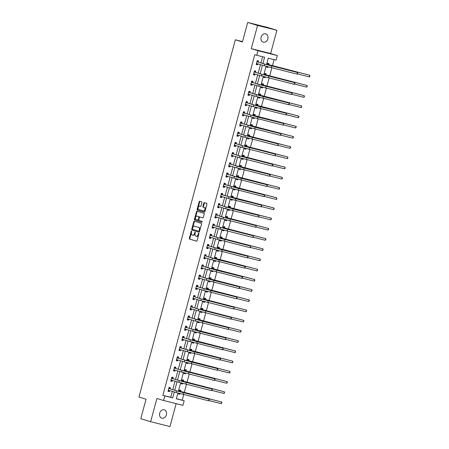 <?xml version="1.0" encoding="UTF-8"?>
<svg xmlns="http://www.w3.org/2000/svg" width="449" height="449" viewBox="0 0 449 449"><rect width="100%" height="100%" fill="white"/><g stroke="black" fill="none" stroke-linecap="round" stroke-linejoin="round"><path stroke-width="0.67" d="M191.555 231.1A0.466 0.281 -75.9 0 0 191.162 231.465L189.321 238.296A0.668 0.404 -75.9 0 0 189.534 239.053L196.505 241.169A0.668 0.404 -75.9 0 0 197.066 240.642L198.907 233.817A0.466 0.281 -75.9 0 0 198.363 233.648L198.127 234.535A2.133 1.296 -75.9 0 1 196.37 236.225A2.133 1.296 -75.9 0 1 196.331 236.213L195.753 236.039A2.133 1.296 -75.9 0 1 195.068 233.609L195.304 232.722A0.466 0.281 -75.9 0 0 194.765 232.56L194.524 233.441A2.133 1.296 -75.9 0 1 192.767 235.13A2.133 1.296 -75.9 0 1 192.733 235.124L192.15 234.945A2.133 1.296 -75.9 0 1 191.465 232.515L191.706 231.633A0.466 0.281 -75.9 0 0 191.555 231.1M191.729 231.476A0.466 0.281 -75.9 0 0 191.684 231.6L189.843 238.425A0.668 0.404 -75.9 0 0 190.056 239.182L196.617 241.175M198.929 233.66A0.466 0.281 -75.9 0 0 198.885 233.783L198.649 234.664L198.127 234.535M195.332 232.565A0.466 0.281 -75.9 0 0 195.287 232.689L195.046 233.575L194.524 233.441M261.144 37.172A4.338 3.446 106.9 0 0 263.226 42.161A4.338 3.446 106.9 0 0 267.829 38.844A4.338 3.446 106.9 0 0 265.746 33.855A4.338 3.446 106.9 0 0 261.144 37.172M159.698 413.142A4.338 3.446 106.9 0 0 161.78 418.137A4.338 3.446 106.9 0 0 166.388 414.82A4.338 3.446 106.9 0 0 164.3 409.83A4.338 3.446 106.9 0 0 159.698 413.142M201.904 202.594A0.668 0.404 -75.9 0 0 201.691 201.837L199.738 201.242A0.668 0.404 -75.9 0 0 199.176 201.769L197.128 209.352A0.668 0.404 -75.9 0 0 197.347 210.11L204.312 212.22A0.668 0.404 -75.9 0 0 204.873 211.698L206.922 204.115A0.668 0.404 -75.9 0 0 206.708 203.358L204.346 202.639A0.668 0.404 -75.9 0 0 203.784 203.167L202.909 206.411A0.668 0.404 -75.9 0 0 203.122 207.169L204.295 207.522A1.779 1.083 -75.9 0 1 204.873 209.531A1.779 1.083 -75.9 0 1 203.397 210.968A1.779 1.083 -75.9 0 1 203.363 210.963L198.778 209.571A1.779 1.083 -75.9 0 1 198.2 207.561A1.779 1.083 -75.9 0 1 199.676 206.125A1.779 1.083 -75.9 0 1 199.704 206.136L200.467 206.366A0.668 0.404 -75.9 0 0 201.029 205.838L201.904 202.594M247.696 22.45L267.032 27.294L276.893 30.285L257.558 25.441L247.696 22.45L242.432 41.953L235.332 39.804L138.937 397.056L146.037 399.212L140.773 418.715L150.634 421.706L156.903 398.471L163.61 400.502L164.85 395.917L162.875 395.322L254.785 54.694L256.755 55.289L257.995 50.709L277.33 55.553L276.09 60.138L268.255 58.174L266.521 64.6M257.558 25.441L251.288 48.677L257.995 50.709M194.344 221.222A0.668 0.404 -75.9 0 0 193.783 221.75L191.74 229.332A0.668 0.404 -75.9 0 0 191.953 230.09L198.924 232.206A0.668 0.404 -75.9 0 0 199.485 231.678L201.528 224.096A0.668 0.404 -75.9 0 0 201.315 223.338L194.344 221.222M197.448 211.356A0.668 0.404 -75.9 0 0 197.004 211.889L194.956 219.471L194.434 219.342L196.482 211.76A0.668 0.404 -75.9 0 1 197.044 211.232L204.009 213.348A0.668 0.404 -75.9 0 1 204.222 214.106L203.346 217.35A0.668 0.404 -75.9 0 1 202.802 217.877L202.791 217.877A0.668 0.404 -75.9 0 0 202.802 217.877M202.791 217.877L199.962 217.019A0.668 0.404 -75.9 0 0 199.401 217.546L198.823 219.696A0.668 0.404 -75.9 0 0 199.036 220.459L201.977 221.351A0.466 0.281 -75.9 0 1 201.741 222.249A0.466 0.281 -75.9 0 0 201.741 222.249L194.647 220.1A0.668 0.404 -75.9 0 1 194.434 219.342M150.634 421.706L169.969 426.55L176.154 403.645M242.527 41.605L235.332 39.804M162.875 395.322L170.715 397.286L172.315 391.365M172.77 389.665L175.065 381.15M175.525 379.45L177.821 370.941M178.281 369.241L180.577 360.732M181.037 359.032L183.332 350.517M183.793 348.817L186.088 340.308M186.548 338.608L188.844 330.099M189.304 328.399L191.6 319.884M192.06 318.184L194.355 309.675M194.81 307.975L197.111 299.466M197.566 297.766L199.861 289.251M200.321 287.551L202.617 279.042M203.077 277.342L205.373 268.833M205.833 267.133L208.128 258.618M208.589 256.918L210.884 248.409M211.344 246.709L213.64 238.2M214.1 236.5L216.396 227.985M216.856 226.285L219.151 217.776M219.606 216.076L221.907 207.567M222.362 205.867L224.663 197.352M225.117 195.652L227.413 187.143M227.873 185.443L230.169 176.934M230.629 175.233L232.924 166.719M233.385 165.019L235.68 156.51M236.14 154.81L238.436 146.301M238.896 144.6L241.192 136.086M241.652 134.386L243.947 125.877M244.402 124.177L246.703 115.668M247.158 113.967L249.459 105.453M249.913 103.753L252.209 95.244M252.669 93.544L254.965 85.035M255.425 83.334L257.72 74.82M258.181 73.12L260.476 64.611M260.936 62.911L262.598 56.754M170.087 388.761L170.373 387.695L169.065 387.369L168.005 391.298L169.312 391.623L169.599 390.563M172.843 378.546L173.129 377.486L171.821 377.16L170.76 381.083L172.068 381.414L172.354 380.348M175.598 368.337L175.885 367.276L174.577 366.945L173.516 370.874L174.824 371.2L175.11 370.139M178.354 358.128L178.64 357.062L177.333 356.736L176.272 360.665L177.579 360.99L177.866 359.93M181.104 347.913L181.39 346.853L180.088 346.527L179.028 350.45L180.335 350.781L180.621 349.715M183.86 337.704L184.146 336.643L182.844 336.312L181.783 340.241L183.091 340.566L183.377 339.506M186.616 327.495L186.902 326.429L185.594 326.103L184.539 330.032L185.841 330.357L186.133 329.297M189.371 317.28L189.658 316.219L188.35 315.894L187.295 319.817L188.597 320.148L188.883 319.082M192.127 307.071L192.413 306.01L191.106 305.679L190.045 309.608L191.353 309.933L191.639 308.873M194.883 296.862L195.169 295.796L193.861 295.47L192.801 299.399L194.108 299.724L194.395 298.664M197.639 286.647L197.925 285.586L196.617 285.261L195.556 289.184L196.864 289.515L197.15 288.449M200.394 276.438L200.681 275.377L199.373 275.046L198.312 278.975L199.62 279.3L199.906 278.24M203.15 266.229L203.436 265.163L202.129 264.837L201.068 268.766L202.376 269.091L202.662 268.031M205.9 256.014L206.192 254.953L204.884 254.628L203.824 258.551L205.131 258.882L205.418 257.816M208.656 245.805L208.942 244.744L207.64 244.413L206.579 248.342L207.887 248.667L208.173 247.607M211.412 235.596L211.698 234.53L210.396 234.204L209.335 238.133L210.643 238.458L210.929 237.398M214.167 225.381L214.454 224.32L213.146 223.995L212.091 227.918L213.393 228.249L213.679 227.183M216.923 215.172L217.209 214.111L215.902 213.78L214.847 217.709L216.149 218.034L216.435 216.974M219.679 204.963L219.965 203.897L218.657 203.571L217.597 207.5L218.904 207.825L219.191 206.764M222.435 194.748L222.721 193.687L221.413 193.362L220.352 197.285L221.66 197.616L221.946 196.55M225.19 184.539L225.477 183.478L224.169 183.147L223.108 187.076L224.416 187.401L224.702 186.341M227.946 174.33L228.232 173.263L226.925 172.938L225.864 176.867L227.172 177.192L227.458 176.131M230.696 164.115L230.988 163.054L229.68 162.729L228.62 166.652L229.927 166.983L230.214 165.917M233.452 153.906L233.738 152.845L232.436 152.514L231.375 156.443L232.683 156.768L232.969 155.708M236.208 143.697L236.494 142.63L235.192 142.305L234.131 146.234L235.439 146.559L235.725 145.498M238.963 133.482L239.25 132.421L237.942 132.096L236.887 136.019L238.189 136.35L238.481 135.284M241.719 123.273L242.005 122.212L240.698 121.881L239.643 125.81L240.945 126.135L241.231 125.075M244.475 113.064L244.761 111.997L243.453 111.672L242.393 115.601L243.7 115.926L243.987 114.865M247.231 102.849L247.517 101.788L246.209 101.463L245.148 105.386L246.456 105.717L246.742 104.651M249.986 92.64L250.273 91.579L248.965 91.248L247.904 95.177L249.212 95.502L249.498 94.442M252.742 82.431L253.028 81.364L251.721 81.039L250.66 84.968L251.968 85.293L252.254 84.232M255.498 72.216L255.784 71.155L254.476 70.83L253.416 74.753L254.723 75.084L255.01 74.018M258.248 62.007L258.54 60.946L257.232 60.615L256.171 64.544L257.479 64.869L257.765 63.809M176.373 398.701L182.21 400.166L183.72 394.576M184.264 392.566L186.475 384.366M187.02 382.352L189.231 374.152M189.77 372.142L191.987 363.943M192.526 361.933L194.737 353.733M195.281 351.719L197.493 343.519M198.037 341.509L200.248 333.31M200.793 331.3L203.004 323.1M203.549 321.086L205.76 312.886M206.304 310.876L208.516 302.677M209.06 300.667L211.271 292.467M211.816 290.452L214.027 282.253M214.566 280.243L216.783 272.043M217.322 270.034L219.539 261.834M220.077 259.819L222.289 251.62M222.833 249.61L225.044 241.41M225.589 239.401L227.8 231.201M228.345 229.186L230.556 220.987M231.1 218.977L233.312 210.777M233.856 208.768L236.067 200.568M236.612 198.553L238.823 190.354M239.362 188.344L241.579 180.144M242.118 178.135L244.335 169.935M244.873 167.92L247.085 159.721M247.629 157.711L249.84 149.511M250.385 147.502L252.596 139.302M253.141 137.287L255.352 129.088M255.896 127.078L258.108 118.878M258.652 116.869L260.863 108.669M261.408 106.654L263.619 98.454M264.164 96.445L266.375 88.245M266.914 86.236L269.131 78.036M269.669 76.021L271.886 67.821M272.425 65.812L274.092 59.633M178.64 393.24L178.461 393.913L179.763 394.244L179.937 393.593M180.537 391.376L180.824 390.316L179.516 389.99L179.095 391.562M181.396 383.031L181.211 383.704L182.518 384.03L182.692 383.384M183.293 381.167L183.579 380.107L182.272 379.775L181.845 381.353M184.152 372.816L183.967 373.495L185.274 373.821L185.448 373.175M186.049 370.958L186.335 369.892L185.027 369.566L184.601 371.143M186.907 362.607L186.722 363.28L188.03 363.611L188.204 362.96M188.804 360.743L189.091 359.683L187.783 359.357L187.356 360.929M189.663 352.398L189.478 353.071L190.786 353.397L190.96 352.751M191.56 350.534L191.846 349.474L190.539 349.142L190.112 350.72M192.413 342.183L192.234 342.862L193.541 343.188L193.715 342.542M194.31 340.325L194.602 339.259L193.294 338.933L192.868 340.51M195.169 331.974L194.989 332.647L196.297 332.978L196.471 332.327M197.066 330.11L197.352 329.05L196.05 328.724L195.624 330.296M197.925 321.765L197.745 322.438L199.053 322.764L199.227 322.118M199.822 319.901L200.108 318.841L198.806 318.509L198.379 320.086M200.681 311.55L200.501 312.229L201.803 312.555L201.983 311.909M202.578 309.692L202.864 308.626L201.556 308.3L201.135 309.877M203.436 301.341L203.257 302.014L204.559 302.345L204.733 301.694M205.333 299.477L205.62 298.417L204.312 298.091L203.891 299.663M206.192 291.132L206.007 291.805L207.315 292.131L207.489 291.485M208.089 289.268L208.375 288.207L207.068 287.876L206.647 289.453M208.948 280.917L208.763 281.596L210.07 281.921L210.244 281.276M210.845 279.059L211.131 277.993L209.823 277.667L209.397 279.244M211.703 270.708L211.518 271.381L212.826 271.712L213 271.061M213.601 268.844L213.887 267.784L212.579 267.458L212.153 269.03M214.459 260.499L214.274 261.172L215.582 261.498L215.756 260.852M216.356 258.635L216.643 257.574L215.335 257.243L214.908 258.82M217.209 250.284L217.03 250.963L218.337 251.288L218.511 250.643M219.112 248.426L219.398 247.36L218.091 247.034L217.664 248.611M219.965 240.075L219.786 240.748L221.093 241.079L221.267 240.428M221.862 238.211L222.148 237.151L220.846 236.825L220.42 238.397M222.721 229.866L222.541 230.539L223.849 230.865L224.023 230.219M224.618 228.002L224.904 226.941L223.602 226.61L223.175 228.187M225.477 219.651L225.297 220.33L226.599 220.655L226.779 220.01M227.374 217.793L227.66 216.727L226.358 216.401L225.931 217.978M228.232 209.442L228.053 210.115L229.355 210.446L229.529 209.795M230.129 207.578L230.416 206.518L229.108 206.192L228.687 207.764M230.988 199.233L230.803 199.906L232.111 200.232L232.285 199.586M232.885 197.369L233.171 196.308L231.864 195.977L231.443 197.554M233.744 189.018L233.559 189.697L234.866 190.022L235.04 189.377M235.641 187.16L235.927 186.094L234.619 185.768L234.193 187.345M236.5 178.809L236.314 179.482L237.622 179.813L237.796 179.162M238.397 176.945L238.683 175.885L237.375 175.559L236.949 177.131M239.255 168.6L239.07 169.273L240.378 169.599L240.552 168.953M241.152 166.736L241.439 165.675L240.131 165.344L239.704 166.921M242.011 158.385L241.826 159.064L243.133 159.389L243.307 158.744M243.908 156.527L244.194 155.461L242.887 155.135L242.46 156.712M244.761 148.176L244.582 148.849L245.889 149.18L246.063 148.529M246.658 146.312L246.95 145.252L245.642 144.926L245.216 146.497M247.517 137.966L247.337 138.64L248.645 138.965L248.819 138.32M249.414 136.103L249.7 135.042L248.398 134.711L247.971 136.288M250.273 127.752L250.093 128.431L251.401 128.756L251.575 128.111M252.17 125.894L252.456 124.828L251.154 124.502L250.727 126.079M253.028 117.543L252.849 118.216L254.151 118.547L254.33 117.896M254.925 115.679L255.212 114.618L253.904 114.293L253.483 115.864M255.784 107.333L255.604 108.007L256.907 108.332L257.081 107.687M257.681 105.47L257.967 104.409L256.66 104.078L256.239 105.655M258.54 97.119L258.355 97.798L259.662 98.123L259.836 97.478M260.437 95.261L260.723 94.195L259.415 93.869L258.994 95.446M261.296 86.91L261.11 87.583L262.418 87.914L262.592 87.263M263.193 85.046L263.479 83.985L262.171 83.66L261.745 85.231M264.051 76.7L263.866 77.374L265.174 77.699L265.348 77.054M265.948 74.837L266.235 73.776L264.927 73.445L264.5 75.022M266.807 66.486L266.622 67.165L267.93 67.49L268.104 66.845M268.704 64.628L268.99 63.562L267.683 63.236L267.256 64.813M251.288 48.677L270.624 53.521L276.893 30.285M270.624 53.521L277.33 55.553M182.21 400.166L184.185 400.766L182.945 405.346L163.61 400.502M262.906 63.511L264.596 57.253L256.755 55.289M164.85 395.917L172.685 397.881L174.285 391.96M174.745 390.26L177.041 381.751M177.501 380.05L179.796 371.536M180.251 369.841L182.552 361.327M183.007 359.627L185.308 351.118M185.763 349.417L188.058 340.903M188.518 339.208L190.814 330.694M191.274 328.994L193.57 320.485M194.03 318.784L196.325 310.27M196.785 308.575L199.081 300.061M199.541 298.361L201.837 289.852M202.297 288.151L204.592 279.637M205.053 277.942L207.348 269.428M207.803 267.727L210.104 259.219M210.559 257.518L212.854 249.004M213.314 247.309L215.61 238.795M216.07 237.094L218.366 228.586M218.826 226.885L221.121 218.371M221.582 216.676L223.877 208.162M224.337 206.461L226.633 197.953M227.093 196.252L229.388 187.738M229.849 186.043L232.144 177.529M232.599 175.828L234.9 167.32M235.355 165.619L237.656 157.105M238.11 155.41L240.406 146.896M240.866 145.195L243.162 136.687M243.622 134.986L245.917 126.472M246.378 124.777L248.673 116.263M249.133 114.562L251.429 106.054M251.889 104.353L254.185 95.839M254.645 94.144L256.94 85.63M257.395 83.929L259.696 75.421M260.151 73.72L262.452 65.206M177.899 393.032L176.345 398.802L184.185 400.766M266.066 66.284L263.765 74.809M263.31 76.493L261.009 85.024M260.555 86.702L258.254 95.233M257.799 96.917L255.498 105.442M255.043 107.126L252.742 115.657M252.287 117.335L249.986 125.866M249.532 127.55L247.231 136.075M246.782 137.759L244.475 146.29M244.026 147.968L241.725 156.499M241.27 158.183L238.969 166.708M238.514 168.392L236.213 176.923M235.759 178.601L233.458 187.132M233.003 188.816L230.702 197.341M230.247 199.025L227.946 207.556M227.491 209.234L225.19 217.765M224.736 219.449L222.435 227.974M221.98 229.658L219.679 238.189M219.23 239.867L216.929 248.398M216.474 250.082L214.173 258.607M213.718 260.291L211.417 268.822M210.963 270.5L208.662 279.031M208.207 280.715L205.906 289.24M205.451 290.924L203.15 299.455M202.695 301.133L200.394 309.664M199.94 311.348L197.639 319.873M197.184 321.557L194.883 330.088M194.434 331.766L192.133 340.297M191.678 341.981L189.377 350.506M188.922 352.19L186.621 360.721M186.167 362.399L183.866 370.93M183.411 372.614L181.11 381.139M180.655 382.823L178.354 391.354M170.715 397.286L172.685 397.881M179.763 394.244L178.478 393.852M169.312 391.623L168.021 391.231M172.068 381.414L170.777 381.021M182.518 384.03L181.228 383.642M174.824 371.2L173.533 370.812M185.274 373.821L183.983 373.428M177.579 360.99L176.289 360.598M188.03 363.611L186.739 363.219M180.335 350.781L179.044 350.388M190.786 353.397L189.495 353.009M183.091 340.566L181.8 340.179M193.541 343.188L192.251 342.795M185.841 330.357L184.556 329.964M196.297 332.978L195.006 332.586M188.597 320.148L187.312 319.755M199.053 322.764L197.762 322.376M191.353 309.933L190.067 309.546M201.803 312.555L200.518 312.162M194.108 299.724L192.817 299.331M204.559 302.345L203.274 301.952M196.864 289.515L195.573 289.122M207.315 292.131L206.024 291.743M199.62 279.3L198.329 278.913M210.07 281.921L208.779 281.529M202.376 269.091L201.085 268.698M212.826 271.712L211.535 271.319M205.131 258.882L203.84 258.489M215.582 261.498L214.291 261.11M207.887 248.667L206.596 248.28M218.337 251.288L217.047 250.896M210.643 238.458L209.352 238.065M221.093 241.079L219.802 240.686M213.393 228.249L212.108 227.856M223.849 230.865L222.558 230.477M216.149 218.034L214.863 217.647M226.599 220.655L225.314 220.263M218.904 207.825L217.613 207.432M229.355 210.446L228.07 210.053M221.66 197.616L220.369 197.223M232.111 200.232L230.825 199.844M224.416 187.401L223.125 187.014M234.866 190.022L233.575 189.63M227.172 177.192L225.881 176.799M237.622 179.813L236.331 179.42M229.927 166.983L228.636 166.59M240.378 169.599L239.087 169.211M232.683 156.768L231.392 156.381M243.133 159.389L241.843 158.997M235.439 146.559L234.148 146.166M245.889 149.18L244.598 148.787M238.189 136.35L236.904 135.957M248.645 138.965L247.354 138.578M240.945 126.135L239.659 125.748M251.401 128.756L250.11 128.363M243.7 115.926L242.415 115.533M254.151 118.547L252.866 118.154M246.456 105.717L245.165 105.324M256.907 108.332L255.621 107.945M249.212 95.502L247.921 95.115M259.662 98.123L258.371 97.73M251.968 85.293L250.677 84.9M262.418 87.914L261.127 87.521M254.723 75.084L253.432 74.691M265.174 77.699L263.883 77.312M257.479 64.869L256.188 64.482M267.93 67.49L266.639 67.097M192.806 235.141L193.255 235.254A2.133 1.296 -75.9 0 0 193.289 235.265A2.133 1.296 -75.9 0 0 195.046 233.575M196.409 236.23L196.853 236.348A2.133 1.296 -75.9 0 0 196.892 236.354A2.133 1.296 -75.9 0 0 198.649 234.664M194.754 221.346A0.668 0.404 -75.9 0 0 194.305 221.879L192.262 229.461A0.668 0.404 -75.9 0 0 192.475 230.219L199.036 232.212M192.469 228.788A0.466 0.281 -75.9 0 0 192.621 229.321L198.739 231.173A0.466 0.281 -75.9 0 0 199.132 230.808L199.384 229.877A2.133 1.296 -75.9 0 0 198.699 227.447L194.518 226.178A2.133 1.296 -75.9 0 0 194.479 226.167A2.133 1.296 -75.9 0 0 192.722 227.856L192.469 228.788M198.755 231.179L199.261 231.308A0.466 0.281 -75.9 0 0 199.653 230.938L199.132 230.808M194.967 226.29A2.133 1.296 -75.9 0 1 195.001 226.296A2.133 1.296 -75.9 0 1 195.04 226.307L199.221 227.576A2.133 1.296 -75.9 0 1 199.906 230.006L199.653 230.938M202.903 217.883L200.484 217.148A0.668 0.404 -75.9 0 0 200.462 217.142M201.831 222.249L194.647 220.1M197.027 216.132A1.779 1.083 -75.9 0 0 196.999 216.121A1.779 1.083 -75.9 0 0 195.523 217.563A1.779 1.083 -75.9 0 0 196.101 219.567L197.717 220.055A0.668 0.404 -75.9 0 0 198.278 219.533L198.856 217.378A0.668 0.404 -75.9 0 0 198.643 216.62L197.549 216.261A1.779 1.083 -75.9 0 0 197.521 216.255A1.779 1.083 -75.9 0 0 197.487 216.244M198.25 220.19L198.239 220.19A0.668 0.404 -75.9 0 0 198.8 219.662L198.278 219.533M197.549 216.261L199.171 216.749A0.668 0.404 -75.9 0 1 199.384 217.512L198.8 219.662M194.956 219.471A0.668 0.404 -75.9 0 0 195.169 220.229M200.164 206.248A1.779 1.083 -75.9 0 1 200.198 206.254A1.779 1.083 -75.9 0 1 200.226 206.265L200.585 206.372M203.431 210.979L203.891 211.092A1.779 1.083 -75.9 0 0 203.919 211.103A1.779 1.083 -75.9 0 0 205.395 209.661A1.779 1.083 -75.9 0 0 204.817 207.657L204.295 207.522M204.75 202.763A0.668 0.404 -75.9 0 0 204.306 203.296L203.431 206.54A0.668 0.404 -75.9 0 0 203.644 207.303L204.817 207.657M200.147 201.365A0.668 0.404 -75.9 0 0 199.698 201.898L197.655 209.481A0.668 0.404 -75.9 0 0 197.869 210.239L204.43 212.231M178.562 393.532L179.286 393.419M179.443 390.26L180.638 391.5L182.395 392.033L221.649 402.023L179.23 391.051M221.205 403.657L221.649 402.023L221.901 402.596L221.205 403.657L209.133 400.631M180.638 391.5L179.331 391.169M169.632 390.551L168.111 390.916M168.291 390.232L176.115 392.516L176.558 390.877L168.779 388.43M169.189 387.689L170.188 388.879L177.86 391.208L209.273 399.234L176.558 390.877M208.836 400.867L209.273 399.234L209.352 400.457L208.836 400.867L176.115 392.516M170.188 388.879L168.88 388.553M181.317 383.323L182.041 383.205M182.395 380.101L183.394 381.285L185.151 381.818L224.405 391.809L181.985 380.842M223.961 393.447L224.405 391.809L224.478 393.038L223.961 393.447L211.889 390.422M183.394 381.285L182.086 380.96M184.073 373.113L184.797 372.996M185.151 369.886L186.15 371.076L187.907 371.609L227.16 381.599L184.741 370.627M226.717 383.238L227.16 381.599L227.233 382.829L226.717 383.238L214.639 380.213M186.15 371.076L184.842 370.751M172.388 380.342L170.867 380.701M171.047 380.022L178.87 382.307L179.308 380.668L171.535 378.221M171.945 377.48L172.944 378.67L180.616 380.993L212.029 389.019L179.308 380.668M211.591 390.658L212.029 389.019L212.282 389.592L211.591 390.658L178.87 382.307M172.944 378.67L171.636 378.339M175.144 370.128L173.617 370.492M173.802 369.813L181.626 372.092L182.064 370.459L174.291 368.012M174.7 367.271L175.699 368.455L183.372 370.784L214.785 378.81L182.064 370.459M214.341 380.449L214.785 378.81L215.037 379.383L214.341 380.449L181.626 372.092M175.699 368.455L174.392 368.129M186.829 362.899L187.553 362.786M187.907 359.677L188.906 360.867L190.662 361.4L229.916 371.39L187.497 360.418M229.473 373.024L229.916 371.39L229.989 372.614L229.473 373.024L217.395 369.998M188.906 360.867L187.598 360.536M189.579 352.69L190.309 352.572M190.662 349.468L191.661 350.652L193.418 351.185L232.666 361.176L190.253 350.209M232.228 362.814L232.666 361.176L232.745 362.405L232.228 362.814L220.15 359.789M191.661 350.652L190.354 350.327M192.335 342.48L193.059 342.363M193.222 339.208L194.417 340.443L196.174 340.976L235.422 350.966L193.008 339.994M234.984 352.605L235.422 350.966L235.501 352.196L234.984 352.605L222.906 349.58M194.417 340.443L193.109 340.118M177.45 357.056L178.455 358.246L186.127 360.575L217.541 368.601L191.701 362.124L177.046 357.797M177.899 359.918L176.373 360.283M176.558 359.598L184.382 361.883L184.82 360.244M217.097 370.234L217.541 368.601L217.793 369.173L217.097 370.234L184.382 361.883M178.455 358.246L177.147 357.92M180.206 346.847L181.205 348.037L188.883 350.36L220.296 358.386L194.456 351.915L179.802 347.588M180.655 349.709L179.129 350.068M179.314 349.389L187.138 351.674L187.575 350.035M219.853 360.025L220.296 358.386L220.549 358.959L219.853 360.025L187.138 351.674M181.205 348.037L179.903 347.706M182.962 336.638L183.961 337.822L191.639 340.151L223.052 348.177L197.212 341.7L182.558 337.379M183.411 339.495L181.884 339.859M182.07 339.18L189.888 341.459L190.331 339.826M222.609 349.816L223.052 348.177L223.125 349.406L222.609 349.816L189.888 341.459M183.961 337.822L182.659 337.496M185.718 326.423L186.717 327.613L194.395 329.942L225.808 337.968L199.962 331.491L185.308 327.164M186.167 329.285L184.64 329.65M184.825 328.965L192.643 331.25L193.087 329.611M225.364 339.601L225.808 337.968L225.881 339.191L225.364 339.601L192.643 331.25M186.717 327.613L185.409 327.287M188.473 316.214L189.472 317.404L197.15 319.727L228.563 327.753L202.718 321.282L188.064 316.955M188.922 319.076L187.396 319.435M187.581 318.756L195.399 321.041L195.843 319.402M228.12 329.392L228.563 327.753L228.636 328.982L228.12 329.392L195.399 321.041M189.472 317.404L188.165 317.073M191.672 308.861L190.152 309.226M190.337 308.547L198.155 310.826L198.598 309.193L190.819 306.746M191.229 306.005L192.228 307.189L199.906 309.518L231.314 317.544L198.598 309.193M230.876 319.183L231.314 317.544L231.392 318.773L230.876 319.183L198.155 310.826M192.228 307.189L190.92 306.863M194.428 298.652L192.907 299.017M193.087 298.332L200.911 300.617L201.354 298.978L193.575 296.531M193.985 295.79L194.984 296.98L202.656 299.309L234.069 307.335L201.354 298.978M233.632 308.968L234.069 307.335L234.148 308.558L233.632 308.968L200.911 300.617M194.984 296.98L193.676 296.654M196.741 285.581L197.74 286.771L205.412 289.094L236.825 297.12L210.985 290.649L196.331 286.322M197.184 288.443L195.663 288.802M195.843 288.123L203.666 290.408L204.11 288.769M236.387 298.759L236.825 297.12L237.078 297.693L236.387 298.759L203.666 290.408M197.74 286.771L196.432 286.44M199.496 275.372L200.495 276.556L208.168 278.885L239.581 286.911L213.741 280.434L199.087 276.113M199.94 278.228L198.413 278.593M198.598 277.914L206.422 280.193L206.86 278.56M239.137 288.55L239.581 286.911L239.833 287.483L239.137 288.55L206.422 280.193M200.495 276.556L199.188 276.23M202.252 265.157L203.251 266.347L210.923 268.676L242.337 276.702L216.497 270.225L201.842 265.898M202.695 268.019L201.169 268.384M201.354 267.699L209.178 269.984L209.616 268.345M241.893 278.335L242.337 276.702L242.589 277.274L241.893 278.335L209.178 269.984M203.251 266.347L201.943 266.021M205.002 254.948L206.007 256.138L213.679 258.461L245.092 266.487L219.252 260.016L204.598 255.689M205.451 257.81L203.925 258.169M204.11 257.49L211.934 259.775L212.371 258.136M244.649 268.126L245.092 266.487L245.345 267.06L244.649 268.126L211.934 259.775M206.007 256.138L204.699 255.807M207.758 244.739L208.757 245.923L216.435 248.252L247.848 256.278L222.008 249.801L207.354 245.48M208.207 247.595L206.68 247.96M206.866 247.281L214.684 249.56L215.127 247.927M247.405 257.917L247.848 256.278L248.101 256.85L247.405 257.917L214.684 249.56M208.757 245.923L207.455 245.597M210.963 237.386L209.436 237.751M209.621 237.066L217.439 239.351L217.883 237.712L210.104 235.265M210.514 234.524L211.513 235.714L219.191 238.043L250.604 246.069L217.883 237.712M250.16 247.702L250.604 246.069L250.677 247.292L250.16 247.702L217.439 239.351M211.513 235.714L210.211 235.388M213.718 227.177L212.192 227.536M212.377 226.857L220.195 229.142L220.639 227.503L212.86 225.056M213.269 224.315L214.268 225.505L221.946 227.828L253.359 235.86L220.639 227.503M252.916 237.493L253.359 235.86L253.432 237.083L252.916 237.493L220.195 229.142M214.268 225.505L212.961 225.174M216.469 216.962L214.948 217.327M215.133 216.648L222.951 218.927L223.394 217.294L215.615 214.847M216.025 214.106L217.024 215.29L224.702 217.619L256.11 225.645L223.394 217.294M255.672 227.284L256.11 225.645L256.188 226.874L255.672 227.284L222.951 218.927M217.024 215.29L215.716 214.964M218.781 203.891L219.78 205.081L227.452 207.41L258.865 215.436L233.025 208.959L218.371 204.632M219.224 206.753L217.703 207.118M217.883 206.433L225.707 208.718L226.15 207.079M258.428 217.069L258.865 215.436L258.944 216.659L258.428 217.069L225.707 208.718M219.78 205.081L218.472 204.755M221.537 193.682L222.536 194.872L230.208 197.195L261.621 205.227L235.781 198.75L221.127 194.423M221.98 196.544L220.459 196.903M220.639 196.224L228.462 198.509L228.906 196.87M261.183 206.86L261.621 205.227L261.7 206.45L261.183 206.86L228.462 198.509M222.536 194.872L221.228 194.54M224.292 183.473L225.291 184.657L232.964 186.986L264.377 195.012L238.537 188.535L223.883 184.213M224.736 186.329L223.215 186.694M223.394 186.015L231.218 188.294L231.656 186.661M263.933 196.651L264.377 195.012L264.629 195.584L263.933 196.651L231.218 188.294M225.291 184.657L223.984 184.331M227.048 173.258L228.047 174.448L235.719 176.777L267.133 184.803L241.293 178.326L226.638 173.999M227.491 176.12L225.965 176.485M226.15 175.8L233.974 178.085L234.412 176.446M266.689 186.436L267.133 184.803L267.385 185.375L266.689 186.436L233.974 178.085M228.047 174.448L226.739 174.122M195.091 332.266L195.815 332.153M195.977 328.994L197.167 330.234L198.929 330.767L238.178 340.757L195.764 329.785M237.74 342.391L238.178 340.757L238.43 341.33L237.74 342.391L225.662 339.365M197.167 330.234L195.865 329.903M197.846 322.056L198.57 321.939M198.727 318.784L199.923 320.019L201.685 320.552L240.933 330.543L198.514 319.576M240.49 332.181L240.933 330.543L241.186 331.115L240.49 332.181L228.418 329.156M199.923 320.019L198.621 319.694M200.602 311.847L201.326 311.729M201.68 308.62L202.679 309.81L204.435 310.343L243.689 320.333L201.27 309.361M243.246 321.972L243.689 320.333L243.942 320.906L243.246 321.972L231.173 318.947M202.679 309.81L201.371 309.484M203.358 301.633L204.082 301.52M204.435 298.411L205.434 299.601L207.191 300.134L246.445 310.124L204.026 299.152M246.001 311.758L246.445 310.124L246.697 310.697L246.001 311.758L233.929 308.732M205.434 299.601L204.127 299.27M206.113 291.423L206.837 291.306M207.191 288.202L208.19 289.386L209.947 289.919L249.201 299.91L206.781 288.943M248.757 301.548L249.201 299.91L249.453 300.482L248.757 301.548L236.685 298.523M208.19 289.386L206.882 289.061M208.869 281.214L209.593 281.096M209.947 277.987L210.946 279.177L212.703 279.71L251.956 289.7L209.537 278.728M251.513 291.339L251.956 289.7L252.029 290.93L251.513 291.339L239.435 288.314M210.946 279.177L209.638 278.851M211.625 271L212.349 270.887M212.703 267.778L213.702 268.968L215.458 269.501L254.712 279.491L212.293 268.519M254.269 281.125L254.712 279.491L254.785 280.715L254.269 281.125L242.191 278.099M213.702 268.968L212.394 268.637M214.375 260.79L215.105 260.673M215.262 257.518L216.457 258.753L218.214 259.286L257.462 269.277L215.049 258.31M257.024 270.915L257.462 269.277L257.541 270.506L257.024 270.915L244.946 267.89M216.457 258.753L215.15 258.428M217.131 250.581L217.855 250.463M218.018 247.309L219.213 248.544L220.97 249.077L260.218 259.067L217.804 248.095M259.78 260.706L260.218 259.067L260.297 260.297L259.78 260.706L247.702 257.681M219.213 248.544L217.905 248.218M219.887 240.367L220.611 240.254M220.964 237.145L221.963 238.335L223.725 238.868L262.974 248.858L220.56 237.886M262.536 250.491L262.974 248.858L263.052 250.082L262.536 250.491L250.458 247.466M221.963 238.335L220.661 238.004M222.642 230.157L223.366 230.04M223.72 226.936L224.719 228.12L226.481 228.653L265.729 238.644L223.316 227.677M265.286 240.282L265.729 238.644L265.982 239.216L265.286 240.282L253.214 237.257M224.719 228.12L223.417 227.795M225.398 219.948L226.122 219.83M226.279 216.676L227.475 217.911L229.231 218.444L268.485 228.434L226.066 217.462M268.042 230.073L268.485 228.434L268.738 229.007L268.042 230.073L255.969 227.048M227.475 217.911L226.167 217.585M228.154 209.734L228.878 209.621M229.231 206.512L230.23 207.702L231.987 208.235L271.241 218.225L228.822 207.253M270.798 219.858L271.241 218.225L271.493 218.798L270.798 219.858L258.725 216.833M230.23 207.702L228.923 207.371M230.909 199.524L231.633 199.407M231.987 196.303L232.986 197.487L234.743 198.02L273.997 208.01L231.577 197.044M273.553 209.649L273.997 208.01L274.249 208.583L273.553 209.649L261.481 206.624M232.986 197.487L231.678 197.162M233.665 189.315L234.389 189.197M234.546 186.043L235.742 187.278L237.499 187.811L276.752 197.801L234.333 186.829M276.309 199.44L276.752 197.801L276.825 199.03L276.309 199.44L264.231 196.415M235.742 187.278L234.434 186.952M236.421 179.1L237.145 178.988M237.302 175.828L238.498 177.069L240.254 177.602L279.508 187.592L237.089 176.62M279.065 189.225L279.508 187.592L279.581 188.816L279.065 189.225L266.987 186.2M238.498 177.069L237.19 176.738M239.171 168.891L239.901 168.773M240.058 165.619L241.253 166.854L243.01 167.387L282.258 177.377L239.845 166.411M281.82 179.016L282.258 177.377L282.337 178.607L281.82 179.016L269.742 175.991M241.253 166.854L239.946 166.528M241.927 158.682L242.656 158.564M243.01 155.455L244.009 156.645L245.766 157.178L285.014 167.168L242.6 156.196M284.576 168.807L285.014 167.168L285.093 168.397L284.576 168.807L272.498 165.782M244.009 156.645L242.701 156.319M244.683 148.467L245.407 148.355M245.76 145.246L246.765 146.436L248.522 146.969L287.77 156.959L245.356 145.987M287.332 158.592L287.77 156.959L287.848 158.183L287.332 158.592L275.254 155.567M246.765 146.436L245.457 146.105M247.438 138.258L248.162 138.14M248.516 135.037L249.515 136.221L251.277 136.754L290.525 146.744L248.112 135.778M290.088 148.383L290.525 146.744L290.778 147.317L290.088 148.383L278.01 145.358M249.515 136.221L248.213 135.895M229.798 163.049L230.803 164.239L238.475 166.562L269.888 174.594L244.048 168.117L229.394 163.79M230.247 165.911L228.721 166.27M228.906 165.591L236.73 167.875L237.167 166.237M269.445 176.227L269.888 174.594L270.141 175.161L269.445 176.227L236.73 167.875M230.803 164.239L229.495 163.907M233.003 155.696L231.476 156.061M231.662 155.382L239.48 157.661L239.923 156.028L232.15 153.58M232.554 152.84L233.553 154.024L241.231 156.353L272.644 164.379L239.923 156.028M272.201 166.018L272.644 164.379L272.897 164.951L272.201 166.018L239.48 157.661M233.553 154.024L232.251 153.698M235.759 145.487L234.232 145.852M234.417 145.167L242.236 147.452L242.679 145.813L234.906 143.366M235.31 142.625L236.309 143.815L243.987 146.144L275.4 154.17L242.679 145.813M274.956 155.803L275.4 154.17L275.473 155.393L274.956 155.803L242.236 147.452M236.309 143.815L235.007 143.489M238.514 135.278L236.988 135.637M237.173 134.958L244.991 137.242L245.435 135.604L237.656 133.157M238.065 132.416L239.064 133.606L246.742 135.929L278.156 143.961L245.435 135.604M277.712 145.594L278.156 143.961L278.228 145.184L277.712 145.594L244.991 137.242M239.064 133.606L237.757 133.274M250.194 128.049L250.918 127.931M251.272 124.822L252.271 126.012L254.033 126.545L293.281 136.535L250.862 125.563M292.838 138.174L293.281 136.535L293.534 137.108L292.838 138.174L280.765 135.149M252.271 126.012L250.969 125.686M252.95 117.834L253.674 117.722M254.027 114.613L255.026 115.803L256.783 116.336L296.037 126.326L253.618 115.354M295.594 127.959L296.037 126.326L296.289 126.899L295.594 127.959L283.521 124.934M255.026 115.803L253.719 115.472M255.706 107.625L256.43 107.507M256.587 104.353L257.782 105.588L259.539 106.121L298.793 116.111L256.373 105.145M298.349 117.75L298.793 116.111L299.045 116.684L298.349 117.75L286.277 114.725M257.782 105.588L256.474 105.262M258.461 97.416L259.185 97.298M259.342 94.144L260.538 95.379L262.295 95.912L301.548 105.902L259.129 94.93M301.105 107.541L301.548 105.902L301.621 107.131L301.105 107.541L289.033 104.516M260.538 95.379L259.23 95.053M261.217 87.201L261.941 87.089M262.295 83.98L263.294 85.17L265.05 85.703L304.304 95.693L261.885 84.721M303.861 97.326L304.304 95.693L304.377 96.917L303.861 97.326L291.783 94.301M263.294 85.17L261.986 84.839M263.973 76.992L264.697 76.874M265.05 73.771L266.049 74.955L267.806 75.488L307.06 85.478L264.641 74.512M306.616 87.117L307.06 85.478L307.133 86.708L306.616 87.117L294.538 84.092M266.049 74.955L264.742 74.629M266.723 66.783L267.452 66.665M267.806 63.556L268.805 64.746L270.562 65.279L309.81 75.269L267.396 64.297M309.372 76.908L309.81 75.269L309.889 76.498L309.372 76.908L297.294 73.883M268.805 64.746L267.497 64.42M240.821 122.207L241.82 123.391L249.498 125.72L280.911 133.746L255.066 127.269L240.411 122.947M241.27 125.063L239.744 125.428M239.929 124.749L247.747 127.028L248.19 125.394M280.468 135.385L280.911 133.746L280.984 134.975L280.468 135.385L247.747 127.028M241.82 123.391L240.512 123.065M243.577 111.992L244.576 113.182L252.248 115.511L283.661 123.537L257.821 117.06L243.167 112.733M244.02 114.854L242.499 115.219M242.684 114.534L250.503 116.819L250.946 115.18M283.224 125.17L283.661 123.537L283.74 124.76L283.224 125.17L250.503 116.819M244.576 113.182L243.268 112.856M246.333 101.783L247.332 102.973L255.004 105.296L286.417 113.328L260.577 106.851L245.923 102.524M246.776 104.645L245.255 105.004M245.435 104.325L253.258 106.609L253.702 104.971M285.979 114.961L286.417 113.328L286.496 114.551L285.979 114.961L253.258 106.609M247.332 102.973L246.024 102.641M249.088 91.574L250.087 92.758L257.76 95.087L289.173 103.113L263.333 96.636L248.679 92.314M249.532 94.43L248.011 94.795M248.19 94.116L256.014 96.395L256.458 94.761M288.735 104.752L289.173 103.113L289.425 103.685L288.735 104.752L256.014 96.395M250.087 92.758L248.78 92.432M252.287 84.221L250.761 84.586M250.946 83.901L258.77 86.186L259.208 84.547L251.434 82.1M251.844 81.359L252.843 82.549L260.515 84.878L291.929 92.904L259.208 84.547M291.485 94.537L291.929 92.904L292.181 93.476L291.485 94.537L258.77 86.186M252.843 82.549L251.535 82.223M255.043 74.012L253.517 74.377M253.702 73.692L261.526 75.976L261.963 74.338L254.19 71.891M254.594 71.15L255.599 72.34L263.271 74.663L294.684 82.695L261.963 74.338M294.241 84.328L294.684 82.695L294.937 83.261L294.241 84.328L261.526 75.976M255.599 72.34L254.291 72.008M257.799 63.797L256.272 64.162M256.458 63.483L264.281 65.762L264.719 64.128L256.946 61.681M257.35 60.941L258.349 62.125L266.027 64.454L297.44 72.48L264.719 64.128M296.997 74.119L297.44 72.48L297.693 73.052L296.997 74.119L264.281 65.762M258.349 62.125L257.047 61.799M191.684 231.6L191.162 231.465M198.885 233.783L198.363 233.648M195.287 232.689L194.765 232.56M190.056 239.182L189.534 239.053M189.843 238.425L189.321 238.296M192.475 230.219L191.953 230.09M192.262 229.461L191.74 229.332M194.305 221.879L193.783 221.75M199.906 230.006L199.384 229.877M199.221 227.576L198.699 227.447M195.04 226.307L194.518 226.178M197.004 211.889L196.482 211.76M199.384 217.512L198.856 217.378M199.171 216.749L198.643 216.62M200.226 206.265L199.704 206.136M203.644 207.303L203.122 207.169M203.431 206.54L202.909 206.411M204.306 203.296L203.784 203.167M197.869 210.239L197.347 210.11M197.655 209.481L197.128 209.352M199.698 201.898L199.176 201.769M180.986 392.084L181.093 391.702M182.99 394.396L183.433 392.757M183.742 381.869L183.843 381.493M186.498 371.66L186.599 371.284M185.746 384.181L186.189 382.548M188.501 373.972L188.945 372.333M189.254 361.451L189.355 361.069M192.009 351.236L192.11 350.86M194.765 341.027L194.866 340.651M191.257 363.763L191.701 362.124M194.013 353.548L194.456 351.915M196.769 343.339L197.212 341.7M199.524 333.13L199.962 331.491M202.28 322.915L202.718 321.282M205.036 312.706L205.474 311.067M207.786 302.497L208.229 300.858M210.542 292.282L210.985 290.649M213.297 282.073L213.741 280.434M216.053 271.864L216.497 270.225M218.809 261.649L219.252 260.016M221.565 251.44L222.008 249.801M224.32 241.231L224.758 239.592M227.076 231.016L227.514 229.383M229.832 220.807L230.27 219.168M232.582 210.598L233.025 208.959M235.338 200.383L235.781 198.75M238.093 190.174L238.537 188.535M240.849 179.965L241.293 178.326M197.521 330.818L197.622 330.436M200.276 320.603L200.377 320.227M203.032 310.394L203.133 310.018M205.782 300.185L205.889 299.803M208.538 289.97L208.639 289.594M211.294 279.761L211.395 279.385M214.05 269.552L214.151 269.17M216.805 259.337L216.906 258.961M219.561 249.128L219.662 248.752M222.317 238.919L222.418 238.537M225.072 228.704L225.174 228.328M227.828 218.495L227.929 218.119M230.578 208.285L230.685 207.904M233.334 198.071L233.435 197.695M236.09 187.862L236.191 187.486M238.846 177.652L238.947 177.271M241.601 167.438L241.702 167.062M244.357 157.229L244.458 156.853M247.113 147.019L247.214 146.638M249.869 136.805L249.97 136.429M243.605 169.75L244.048 168.117M246.361 159.541L246.804 157.902M249.116 149.332L249.554 147.693M251.872 139.117L252.31 137.484M252.624 126.596L252.725 126.22M255.374 116.386L255.481 116.005M258.13 106.172L258.237 105.796M260.886 95.963L260.987 95.586M263.642 85.753L263.743 85.372M266.397 75.539L266.498 75.163M269.153 65.33L269.254 64.953M254.628 128.908L255.066 127.269M257.384 118.699L257.821 117.06M260.134 108.484L260.577 106.851M262.889 98.275L263.333 96.636M265.645 88.066L266.089 86.427M268.401 77.851L268.844 76.218M271.157 67.642L271.6 66.003M193.289 235.265L192.767 235.13M196.892 236.354L196.37 236.225M199.272 231.308L198.75 231.179M195.001 226.296L194.479 226.167M197.521 216.255L196.999 216.121M200.198 206.254L199.676 206.125M203.919 211.103L203.397 210.968"/></g></svg>
